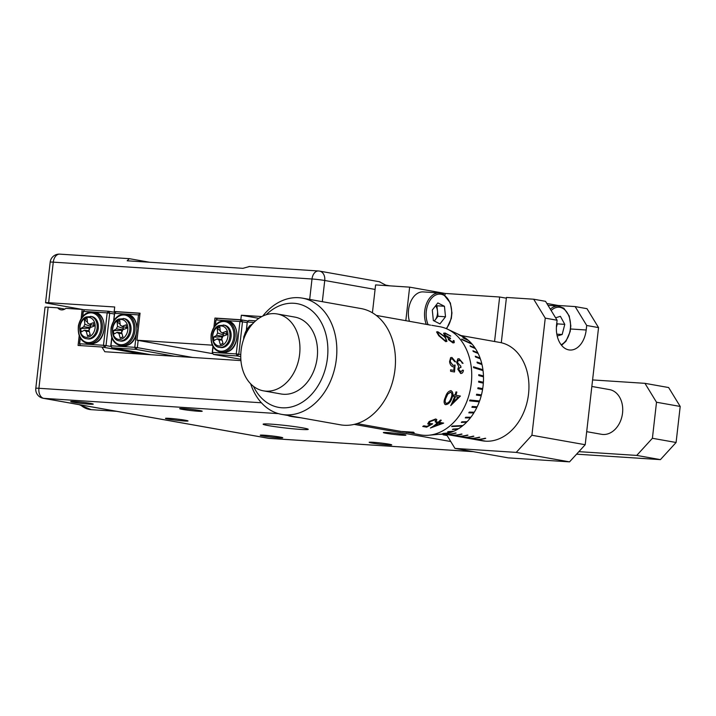 <?xml version="1.0" encoding="UTF-8"?>
<svg xmlns="http://www.w3.org/2000/svg" width="716" height="716" viewBox="0 0 716 716"><rect width="100%" height="100%" fill="white"/><g stroke="black" fill="none" stroke-linecap="round" stroke-linejoin="round"><path stroke-width="1.07" d="M268.67 425.662A22.706 1.253 -173.5 0 0 293.524 428.839A22.706 1.253 -173.5 0 0 308.247 429.34A22.706 1.253 -173.5 0 0 302.716 427.873A22.706 1.253 -173.5 0 0 277.853 424.695A22.706 1.253 -173.5 0 0 263.13 424.194A22.706 1.253 -173.5 0 0 268.67 425.662M73.48 402.285A11.349 0.626 -173.5 0 0 85.911 403.878A11.349 0.626 -173.5 0 0 93.268 404.128A11.349 0.626 -173.5 0 0 90.502 403.394A11.349 0.626 -173.5 0 0 78.071 401.801A11.349 0.626 -173.5 0 0 70.714 401.551A11.349 0.626 -173.5 0 0 73.48 402.285M182.419 409.382A11.349 0.626 -173.5 0 0 194.85 410.966A11.349 0.626 -173.5 0 0 202.207 411.217A11.349 0.626 -173.5 0 0 199.442 410.483A11.349 0.626 -173.5 0 0 187.01 408.899A11.349 0.626 -173.5 0 0 179.653 408.648A11.349 0.626 -173.5 0 0 182.419 409.382M288.808 415.647A11.349 0.626 -173.5 0 0 288.593 415.736A11.349 0.626 -173.5 0 0 291.358 416.47A11.349 0.626 -173.5 0 0 300.532 417.732M386.121 433.305A11.349 0.626 -173.5 0 0 398.552 434.898A11.349 0.626 -173.5 0 0 405.909 435.149A11.349 0.626 -173.5 0 0 403.144 434.415A11.349 0.626 -173.5 0 0 390.712 432.822A11.349 0.626 -173.5 0 0 383.346 432.571A11.349 0.626 -173.5 0 0 386.121 433.305M371.935 443.052A11.349 0.626 -173.5 0 0 384.367 444.636A11.349 0.626 -173.5 0 0 391.724 444.887A11.349 0.626 -173.5 0 0 388.958 444.153A11.349 0.626 -173.5 0 0 376.526 442.569A11.349 0.626 -173.5 0 0 369.17 442.318A11.349 0.626 -173.5 0 0 371.935 443.052M262.996 435.955A11.349 0.626 -173.5 0 0 275.427 437.548A11.349 0.626 -173.5 0 0 282.784 437.798A11.349 0.626 -173.5 0 0 280.019 437.064A11.349 0.626 -173.5 0 0 267.587 435.471A11.349 0.626 -173.5 0 0 260.23 435.221A11.349 0.626 -173.5 0 0 262.996 435.955M168.242 419.12A11.349 0.626 -173.5 0 0 180.665 420.713A11.349 0.626 -173.5 0 0 188.031 420.963A11.349 0.626 -173.5 0 0 185.256 420.229A11.349 0.626 -173.5 0 0 172.833 418.636A11.349 0.626 -173.5 0 0 165.468 418.386A11.349 0.626 -173.5 0 0 168.242 419.12M86.6 338.695L87.782 338.91A11.349 8.502 -79.9 0 0 91.827 338.355A11.349 8.502 -79.9 0 0 98.369 326.55A11.349 8.502 -79.9 0 0 91.755 316.553L86.144 316.937C77.221 320.195 77.928 338.22 86.6 338.695A11.349 8.502 -79.9 0 0 90.646 338.14A11.349 8.502 -79.9 0 0 97.188 326.335A11.349 8.502 -79.9 0 0 90.574 316.338M94.968 323.972A10.078 7.554 -79.9 0 0 85.714 317.904A10.078 7.554 -79.9 0 0 80.12 330.702A10.078 7.554 -79.9 0 0 89.375 336.762A10.078 7.554 -79.9 0 0 94.968 323.972M89.133 330.855L84.542 330.166A45.305 14.669 -9.9 0 0 81.32 331.92A44.097 37.456 -131.8 0 1 80.953 330.201A44.097 37.456 -131.8 0 1 80.657 328.501L88.811 328.179L90.198 327.552L83.879 326.756A45.377 13.747 169 0 0 80.657 328.501M89.294 331.463L86.26 331.284A45.305 25.722 66.3 0 0 87.603 336.037A44.097 1.772 153.9 0 0 90.288 334.82A45.377 26.725 -114.4 0 1 88.936 330.076A4.117 3.088 -79.9 0 0 89.974 327.695A45.305 14.669 -9.9 0 1 94.1 326.129A44.097 9.675 74.9 0 1 93.751 324.402A44.097 9.675 74.9 0 1 93.429 322.71A45.377 13.747 169 0 0 89.321 324.294A4.117 3.088 -79.9 0 0 87.889 323.229A4.117 3.088 -79.9 0 0 87.594 323.167A45.377 26.725 -114.4 0 1 87.137 318.584A44.097 26.009 7.8 0 0 84.443 319.801A45.305 25.722 66.3 0 0 84.918 324.375A4.117 3.088 -79.9 0 0 83.879 326.756M81.141 318.557L82.188 309.419L65.845 308.354A9.084 6.802 -79.9 0 1 60.994 309.822A9.084 6.802 -79.9 0 1 57.674 307.817L48.142 307.2L38.906 388.287L261.412 402.777M82.188 309.419L84.613 309.849M240.925 360.595L104.804 351.735L101.905 347.009L142.233 354.169M101.905 347.009L78.08 345.452L79.19 335.706M79.467 343.868L80.559 345.613L79.467 343.868L80.156 337.818M82.573 316.606L83.163 311.424L84.73 309.715L83.342 311.308L82.761 316.391M278.461 413.633L43.801 398.356A9.084 5.997 -86.3 0 1 38.906 388.287A9.084 0.501 -173.5 0 0 35.8 388.314L45.036 307.227A9.084 0.501 6.5 0 1 48.142 307.2M57.674 307.817L64.798 309.088M143.594 354.259L103.095 347.215M89.321 324.294L94.593 325.556M88.811 328.179L89.133 329.825M87.603 336.037L90.207 334.569M84.443 319.801L87.459 322.155M88.149 323.319L87.594 323.167M84.918 324.375L90.69 326.317L90.341 324.536M84.542 330.166A4.117 3.088 -79.9 0 0 86.26 331.284M90.198 327.552A3.499 2.622 100.1 0 1 90.69 326.317M84.73 309.715L108.564 311.263L109.718 313.161L106.022 345.595L103.48 345.291L107.176 312.856L114.426 313.993M83.163 311.424L107.176 312.856L108.564 311.263L115.392 312.48M80.29 338.059L79.646 343.743L103.48 345.291L104.455 347.305L106.022 345.595L111.159 346.508M253.956 322.415L247.432 321.994L248.819 320.401L255.639 320.84M246.394 329.655L247.253 322.111L246.599 329.333M248.819 320.401L247.253 322.111M676.092 442.488L660.42 459.627L636.73 455.421L652.401 438.281L676.092 442.488L680.2 406.446L656.509 402.24L644.946 383.337L668.637 387.544L680.2 406.446M656.509 402.24L652.401 438.281M592.588 379.928L644.946 383.337M578.877 451.653L636.73 455.421M576.577 454.168L660.42 459.627M446.784 435.051L443.106 434.809L447.07 435.516M443.106 434.809L443.204 433.941M118.391 320.034A10.078 7.554 -79.9 0 0 112.806 332.824A10.078 7.554 -79.9 0 0 122.06 338.892A10.078 7.554 -79.9 0 0 127.645 326.102A10.078 7.554 -79.9 0 0 118.391 320.034M121.98 333.593L118.937 333.414A4.117 3.088 -79.9 0 1 117.227 332.287A45.305 14.669 -9.9 0 0 114.005 334.05A44.097 37.456 -131.8 0 1 113.638 332.331A44.097 37.456 -131.8 0 1 113.343 330.631L121.496 330.309L122.884 329.682A3.499 2.622 100.1 0 1 123.376 328.438L123.027 326.666M118.937 333.414A45.305 25.722 66.3 0 0 120.279 338.167A44.097 1.772 153.9 0 0 122.973 336.941A45.377 26.725 -114.4 0 1 121.622 332.206A4.117 3.088 -79.9 0 0 122.66 329.825A45.305 14.669 -9.9 0 1 126.777 328.259A44.097 9.675 74.9 0 1 126.437 326.532A44.097 9.675 74.9 0 1 126.114 324.84A45.377 13.747 169 0 0 121.997 326.424A4.117 3.088 -79.9 0 0 120.565 325.35A4.117 3.088 -79.9 0 0 120.279 325.288A45.377 26.725 -114.4 0 1 119.814 320.705A44.097 26.009 7.8 0 0 117.129 321.931A45.305 25.722 66.3 0 0 117.594 326.505A4.117 3.088 -79.9 0 0 116.556 328.886A45.377 13.747 169 0 0 113.343 330.631M119.277 340.825L120.467 341.04A11.349 8.502 -79.9 0 0 124.512 340.476A11.349 8.502 -79.9 0 0 131.055 328.671A11.349 8.502 -79.9 0 0 124.432 318.683L118.82 319.067C109.906 322.325 110.604 340.351 119.277 340.825A11.349 8.502 -79.9 0 0 123.331 340.27A11.349 8.502 -79.9 0 0 129.873 328.465A11.349 8.502 -79.9 0 0 123.25 318.468M586.69 431.667L601.547 434.308A22.706 17.014 -79.9 0 0 602.953 434.478A22.706 17.014 -79.9 0 0 622.419 414A22.706 17.014 -79.9 0 0 609.486 389.594L591.846 386.461M265.931 391.151A39.058 29.258 -79.9 0 0 299.413 355.924A39.058 29.258 -79.9 0 0 277.181 313.957A39.058 29.258 -79.9 0 0 274.765 313.662A39.058 29.258 -79.9 0 0 241.283 348.889A39.058 29.258 -79.9 0 0 263.515 390.855A39.058 29.258 -79.9 0 0 265.931 391.151M263.515 390.855L281.111 393.988A39.058 29.258 -79.9 0 0 283.527 394.274A39.058 29.258 -79.9 0 0 317.009 359.047A39.058 29.258 -79.9 0 0 294.777 317.081L277.181 313.957M281.764 414.394L340.395 424.812A59.034 44.231 -79.9 0 0 344.047 425.25A59.034 44.231 -79.9 0 0 394.659 371.998A59.034 44.231 -79.9 0 0 361.043 308.56L302.412 298.142A59.034 44.231 100.1 0 1 336.028 361.58A59.034 44.231 100.1 0 1 285.416 414.832A59.034 44.231 100.1 0 1 281.764 414.394A59.034 44.231 100.1 0 1 250.672 383.839M262.709 316.123A59.034 44.231 100.1 0 1 298.76 297.704A59.034 44.231 100.1 0 1 302.412 298.142M430.379 428.025A54.944 41.17 -79.9 0 0 437.324 423.04L436.232 422.843A54.944 41.17 -79.9 0 0 437.207 421.975L438.299 422.171A54.944 41.17 -79.9 0 0 440.438 420.095L441.289 420.247A54.944 41.17 -79.9 0 1 439.15 422.324L443.643 423.12L430.379 428.025M423.809 425.814L427.031 426.387L430.209 424.66L427.721 423.908L429.126 421.518L435.713 418.976L436.814 419.612L435.99 422.028L435.14 421.876L435.588 420.453L434.728 419.916L429.94 421.697L429.054 423.299L432.67 423.845L426.629 427.157L422.744 426.459A54.944 41.17 -79.9 0 0 423.809 425.814M450.731 405.578A54.944 41.17 -79.9 0 0 454.579 396.503L453.488 396.315A54.944 41.17 -79.9 0 0 453.953 394.91L455.045 395.107A54.944 41.17 -79.9 0 0 455.994 391.903L456.844 392.055A54.944 41.17 -79.9 0 1 455.895 395.25L460.388 396.055L450.731 405.578M450.91 390.614C453.112 391.956 453.398 394.543 451.76 398.373C450.471 402.204 448.413 404.289 445.567 404.63L445.62 404.674C443.678 403.484 443.598 401.014 445.388 397.264C446.524 393.335 448.386 391.124 450.973 390.632C453.183 391.965 453.461 394.552 451.823 398.409C450.534 402.249 448.467 404.334 445.62 404.674L444.815 404.316M460.791 366.064A54.944 41.17 -79.9 0 1 460.934 367.505L459.878 367.532L458.661 369.393L460.648 371.971L462.554 370.127L463.404 370.279C463.127 372.508 462.214 373.564 460.674 373.448L457.81 369.232L458.705 366.52L456.665 362.565L457.801 358.886L459.117 358.752L463.046 363.325L462.196 363.173L461.122 361.15L458.347 360.211L457.497 362.6L460.728 366.082A54.855 41.098 -79.9 0 1 460.862 367.496M461.274 373.466L460.674 373.448M460.576 371.98L461.158 371.98L458.598 369.411L459.878 367.532M452.226 358.859C450.803 358.77 450.203 359.79 450.418 361.902L453.067 365.393L455.081 365.044L454.508 371.98L450.615 371.291A54.944 41.17 -79.9 0 0 450.597 369.823L453.819 370.396L454.132 366.744L453.04 366.816C451.178 366.225 450.015 364.525 449.559 361.705L450.65 357.615L451.975 357.481L455.609 361.831L454.75 361.678L452.226 358.859L451.313 358.958M454.427 365.285L455.081 365.044M449.827 337.657A54.944 41.17 -79.9 0 1 450.588 338.641L449.12 338.847L449.335 339.849L452.306 341.818L453.219 341.657L453.246 340.565L454.096 340.718L454.239 342.678L452.986 342.919L448.485 339.688L448.109 337.845L444.484 335.133L443.589 333.226L445.084 333.021L450.704 336.037L445.943 333.835L444.752 333.987L445.262 335.213L449.773 337.728A54.855 41.098 -79.9 0 1 450.48 338.623M445.71 341.63L438.765 335.697L436.572 331.92L437.789 331.723L445.209 336.833L446.945 341.362L445.71 341.63M401.703 431.462L413.123 432.204C414.797 432.804 413.938 433.037 410.528 432.929L420.471 434.889A54.944 41.17 -79.9 0 0 423.872 435.292A54.944 41.17 -79.9 0 0 428.75 435.239A54.944 41.17 -79.9 0 0 470.618 387.983A54.944 41.17 -79.9 0 0 447.59 329.208A54.944 41.17 -79.9 0 0 439.696 326.684L431.793 325.315M426.074 324.267L429.278 324.867M430.405 325.136L426.575 324.357M430.602 325.154L420.543 323.346A54.944 41.17 -79.9 0 0 419.46 323.104L376.258 315.416M413.123 432.204L414.161 432.616M446.399 434.12L446.39 434.2A49.95 37.429 -79.9 0 0 456.101 433.073L455.51 432.974A49.95 37.429 100.1 0 1 445.8 434.093L438.353 434.361A52.545 39.371 -79.9 0 1 437.691 434.433A52.545 39.371 -79.9 0 1 437.664 434.433L443.616 433.896M444.305 433.833A50.943 38.172 -79.9 0 0 448.467 433.073L448.655 432.938M482.503 389.504L482.709 388.618L477.975 387.75A52.545 39.371 -79.9 0 1 477.832 388.645L482.566 389.522A50.943 38.172 -79.9 0 1 481.438 394.892L476.659 394.212A52.545 39.371 -79.9 0 1 476.426 395.089L481.206 395.769A50.943 38.172 -79.9 0 1 479.586 400.978L469.911 400.002A52.545 39.371 100.1 0 1 469.598 400.844L479.273 401.819A50.943 38.172 -79.9 0 1 477.178 406.786L472.265 406.482A52.545 39.371 -79.9 0 1 471.889 407.279L476.802 407.583A50.943 38.172 -79.9 0 1 474.269 412.228L469.266 412.094A52.545 39.371 -79.9 0 1 468.819 412.828L473.822 412.962A50.943 38.172 -79.9 0 1 470.895 417.213L465.785 417.231A52.545 39.371 -79.9 0 1 465.275 417.902L470.385 417.875A50.943 38.172 -79.9 0 1 467.118 421.661L461.883 421.822A52.545 39.371 -79.9 0 1 461.319 422.413L466.546 422.252A50.943 38.172 -79.9 0 1 462.983 425.519L452.252 426.074A52.545 39.371 100.1 0 1 451.644 426.566L462.375 426.011A50.943 38.172 -79.9 0 1 458.562 428.705L453.058 429.081A52.545 39.371 -79.9 0 1 452.414 429.475L457.918 429.099A50.943 38.172 -79.9 0 1 453.926 431.175L448.279 431.632A52.545 39.371 -79.9 0 1 447.607 431.918L453.255 431.462A50.943 38.172 -79.9 0 1 449.147 432.894L443.347 433.404A52.545 39.371 -79.9 0 1 442.667 433.583L448.467 433.073M482.709 388.618A50.943 38.172 -79.9 0 0 483.336 383.176L478.619 382.102A52.545 39.371 -79.9 0 0 478.682 381.198L483.39 382.272A50.943 38.172 -79.9 0 0 483.497 376.831L478.78 375.56A52.545 39.371 -79.9 0 0 478.753 374.665L483.47 375.945A50.943 38.172 -79.9 0 0 483.04 370.602L473.598 367.657A52.545 39.371 100.1 0 0 473.482 366.789L482.933 369.725A50.943 38.172 -79.9 0 0 481.993 364.56L477.232 362.905A52.545 39.371 -79.9 0 0 477.035 362.072L481.796 363.728A50.943 38.172 -79.9 0 0 480.355 358.823L475.54 356.989A52.545 39.371 -79.9 0 0 475.263 356.201L480.078 358.045A50.943 38.172 -79.9 0 0 478.163 353.48L473.276 351.475A52.545 39.371 -79.9 0 0 472.927 350.75L477.805 352.755A50.943 38.172 -79.9 0 0 475.442 348.603L470.475 346.446A52.545 39.371 -79.9 0 0 470.045 345.792L475.012 347.949A50.943 38.172 -79.9 0 0 472.238 344.271L462.097 339.688A52.545 39.371 100.1 0 0 461.605 339.124L471.746 343.707A50.943 38.172 -79.9 0 0 468.604 340.565L463.422 338.158A52.545 39.371 -79.9 0 0 462.876 337.684L468.058 340.091A50.943 38.172 -79.9 0 0 464.595 337.531L459.287 335.025A52.545 39.371 -79.9 0 0 458.688 334.658L464.004 337.155A50.943 38.172 -79.9 0 0 461.113 335.598L447.59 329.208M476.015 439.382L485.779 441.199A49.95 37.429 -79.9 0 0 528.292 395.894A49.95 37.429 -79.9 0 0 499.822 342.436L461.006 335.544M253.464 386.327A52.68 39.47 -79.9 0 0 281.988 407.789A52.68 39.47 -79.9 0 0 327.436 358.107A52.68 39.47 -79.9 0 0 293.9 303.271A52.68 39.47 -79.9 0 0 266.182 314.745M413.123 432.115C414.797 432.715 413.929 432.947 410.536 432.831L409.946 432.786M412.667 432.554L404.289 431.793M402.043 431.515L409.668 432.777C412.38 432.894 413.15 432.741 411.96 432.312L402.768 431.721M219.373 347.341L220.555 347.555A11.349 8.502 -79.9 0 0 224.6 346.991A11.349 8.502 -79.9 0 0 231.143 335.186A11.349 8.502 -79.9 0 0 224.52 325.198L218.917 325.583C209.994 328.841 210.692 346.866 219.373 347.341A11.349 8.502 -79.9 0 0 223.419 346.786A11.349 8.502 -79.9 0 0 229.961 334.981A11.349 8.502 -79.9 0 0 223.338 324.983M227.733 332.618A10.078 7.554 -79.9 0 0 218.478 326.55A10.078 7.554 -79.9 0 0 212.894 339.339A10.078 7.554 -79.9 0 0 222.148 345.407A10.078 7.554 -79.9 0 0 227.733 332.618M222.067 340.109L219.033 339.93A4.117 3.088 -79.9 0 1 217.315 338.802A45.305 14.669 -9.9 0 0 214.093 340.565A44.097 37.456 -131.8 0 1 213.726 338.847A44.097 37.456 -131.8 0 1 213.431 337.147L221.584 336.824L222.971 336.198L216.653 335.401A45.377 13.747 169 0 0 213.431 337.147M219.033 339.93A45.305 25.722 66.3 0 0 220.367 344.682A44.097 1.772 153.9 0 0 223.061 343.465A45.377 26.725 -114.4 0 1 221.709 338.722A4.117 3.088 -79.9 0 0 222.748 336.341A45.305 14.669 -9.9 0 1 226.865 334.775A44.097 9.675 74.9 0 1 226.524 333.047A44.097 9.675 74.9 0 1 226.202 331.356A45.377 13.747 169 0 0 222.085 332.94A4.117 3.088 -79.9 0 0 220.653 331.875A4.117 3.088 -79.9 0 0 220.367 331.803A45.377 26.725 -114.4 0 1 219.901 327.221A44.097 26.009 7.8 0 0 217.216 328.447A45.305 25.722 66.3 0 0 217.691 333.021A4.117 3.088 -79.9 0 0 216.653 335.401M121.496 330.309L121.809 331.947M137.051 327.561L138.492 314.897L114.658 313.348L113.826 320.687M111.875 337.836L110.962 345.783L134.796 347.332L136.246 334.623M309.679 299.431L312.006 278.989L53.27 262.145L48.652 302.698A9.084 0.501 -173.5 0 0 45.556 302.716A9.084 0.501 -173.5 0 0 47.766 303.307L82.17 309.41M444.976 295.135L445.173 293.453L409.633 287.143L375.596 284.923L372.418 312.803M149.635 262.262L129.256 258.664L127.18 260.794L242.93 268.33L249.508 266.513M379.364 281.764L385.7 285.102L389.978 285.863M48.652 302.698L114.703 306.994L114.184 311.496L115.992 311.818M113.629 321.01L114.488 313.465L116.055 311.755L140.041 313.331M114.184 311.496L140.059 313.187L136.98 340.216L212.974 353.713M136.98 340.216L212.285 345.166M215.346 325.252L215.937 320.07L215.534 325.037M213.914 327.203L214.952 318.056L217.378 318.495M211.873 345.094L211.963 344.351M213.064 346.696L212.419 352.388L236.244 353.937L239.941 321.502L216.116 319.954L217.503 318.36L241.337 319.909L248.157 321.126M214.952 318.056L240.827 319.748L248.219 321.054M240.827 319.748L241.346 315.237L258.852 318.351M241.346 315.237L261.814 316.57M138.161 340.422L137.347 347.636L192.613 357.454M174.919 356.3L135.772 349.345L111.947 347.797L151.085 354.751M155.104 355.011L158.675 355.243M110.792 345.9L111.947 347.797L110.792 345.9L111.75 337.487M114.488 313.465L116.055 311.755M140.023 313.527L138.492 314.897L139.844 315.058M137.347 347.636L134.796 347.332L135.772 349.345L137.347 347.636M247.199 322.639L242.491 321.797L241.337 319.909L239.941 321.502L242.491 321.797L238.795 354.241L236.244 353.937L237.229 355.95L213.395 354.402L212.24 352.505L212.929 346.463M222.085 332.94L227.366 334.202M217.315 338.802L221.906 339.5M221.897 338.462L221.584 336.824M220.367 344.682L222.98 343.215M217.216 328.447L220.233 330.801M220.922 331.964L220.367 331.803M223.115 333.182L223.464 334.963A3.499 2.622 -79.9 0 0 222.971 336.198M217.691 333.021L223.464 334.963M240.737 356.577L237.229 355.95L238.795 354.241L240.764 354.59M212.24 352.505L213.395 354.402L240.827 359.271M217.503 318.36L215.937 320.07M390.838 429.618A54.944 41.17 -79.9 0 0 390.855 429.627A54.944 41.17 -79.9 0 0 390.873 429.627L373.108 426.468A54.944 41.17 100.1 0 1 373.09 426.468L357.033 423.612M438.631 332.537L438.013 333.629L439.624 335.849L445.021 340.521C446.48 340.19 446.265 338.91 444.359 336.69L438.631 332.537L437.771 332.743M445.021 340.521L445.889 340.324L445.021 340.521M438.586 332.618L437.968 333.701L439.624 335.849M439.57 335.92L444.958 340.583M436.554 331.964L437.745 331.803L445.155 336.905L446.918 341.389M449.093 338.883L449.281 339.912L452.252 341.881L453.201 341.684M444.726 334.023L445.218 335.276L449.773 337.728M443.562 333.271L445.039 333.092L450.65 336.108M453.264 340.646L454.042 340.78L454.213 342.695M452.154 358.886C450.74 358.805 450.131 359.817 450.346 361.929L453.004 365.42L455.018 365.07L454.436 371.989M450.624 357.633L451.912 357.517L455.537 361.857M450.597 369.841L453.819 370.396M458.321 360.229L457.426 362.627L460.728 366.082M457.766 358.904L459.054 358.779L462.975 363.352M462.545 370.154L463.333 370.288C463.055 372.508 462.142 373.564 460.603 373.457M450.973 398.257C452.315 395.268 452.181 393.2 450.552 392.064L447.795 394.077L446.238 397.416C444.824 400.369 444.833 402.356 446.238 403.377C448.449 402.983 450.024 401.273 450.973 398.257M450.776 392.126L447.795 394.077M445.71 403.144L446.238 403.377M447.733 394.042L446.238 397.416M446.175 397.389C444.77 400.325 444.77 402.303 446.184 403.332M445.567 404.63L444.788 404.307M453.156 402.437A54.944 41.17 -79.9 0 0 455.43 396.655L458.258 397.156L453.103 402.401A54.855 41.098 -79.9 0 0 455.367 396.628L455.43 396.655M455.367 396.628L458.258 397.156M460.325 396.029L450.749 405.551M455.895 395.25L455.832 395.223A54.855 41.098 -79.9 0 0 456.772 392.037M454.579 396.503L453.497 396.297M432.634 423.765L426.611 427.067L422.843 426.405M435.57 420.417L434.693 419.845L429.904 421.626L429.045 423.263M436.796 419.576L435.955 421.948L435.185 421.814M430.209 424.66L427.712 423.881M433.878 426.503A54.944 41.17 -79.9 0 0 438.174 423.192L440.993 423.693L433.851 426.423A54.855 41.098 -79.9 0 0 438.138 423.12L438.174 423.192M438.138 423.12L440.993 423.693M443.607 423.049L430.477 427.962M439.15 422.324L439.114 422.252A54.855 41.098 -79.9 0 0 441.199 420.229M437.324 423.04L436.295 422.789M412.693 432.509L411.969 432.222M406.688 432.437L406.205 432.348M443.168 433.449L448.458 432.992M447.849 431.811L453.675 431.193M452.566 429.385L458.392 428.714M451.742 426.485L462.849 425.519M461.39 422.342L467.011 421.67M465.319 417.84L470.34 417.822L470.806 417.213M468.846 412.783L473.768 412.908L474.189 412.219M471.907 407.243L476.74 407.538L477.107 406.778M469.607 400.817L479.21 401.783L479.514 400.969M476.435 395.08L481.143 395.742L481.367 394.883M477.975 387.75L482.647 388.609M483.264 383.158L483.39 382.272M478.682 381.216L483.327 382.272M483.425 376.813L483.47 375.945M478.762 374.701L483.398 375.954M482.969 370.575L482.933 369.725M473.491 366.834L482.861 369.751M481.913 364.534L481.796 363.728M477.053 362.135L481.734 363.764M480.266 358.797L480.078 358.045M475.299 356.282L480.015 358.09M478.055 353.435L477.805 352.755M472.972 350.849L477.751 352.809M475.308 348.549L475.012 347.949M470.126 345.918L474.959 348.012M472.059 344.19L471.746 343.707M461.739 339.277L471.701 343.778M463.118 337.889L468.013 340.163M455.913 433.046A49.86 37.357 100.1 0 1 446.793 434.129M445.907 434.102L451.724 435.149A49.95 37.429 100.1 0 0 461.435 434.021L462.026 434.129A49.95 37.429 -79.9 0 1 452.315 435.256L452.324 435.176M461.838 434.093A49.86 37.357 100.1 0 1 452.718 435.185M451.823 435.158L457.64 436.196A49.95 37.429 100.1 0 0 467.36 435.077L467.951 435.185A49.95 37.429 -79.9 0 1 458.24 436.304L458.249 436.223M467.754 435.149A49.86 37.357 100.1 0 1 458.643 436.232M457.748 436.205L463.565 437.252A49.95 37.429 100.1 0 0 473.276 436.125L473.867 436.232A49.95 37.429 -79.9 0 1 464.156 437.36L464.165 437.279M473.679 436.196A49.86 37.357 100.1 0 1 464.559 437.288M463.673 437.261L469.49 438.308A49.95 37.429 100.1 0 0 479.201 437.181L479.792 437.288A49.95 37.429 -79.9 0 1 470.081 438.407L470.09 438.326M479.604 437.252A49.86 37.357 100.1 0 1 470.484 438.344M448.547 434.585A49.86 37.357 -79.9 0 1 448.082 434.54L448.082 434.576A49.95 37.429 100.1 0 1 445.325 434.227L443.526 433.905M445.629 434.281A49.95 37.429 -79.9 0 0 445.925 434.335A49.95 37.429 -79.9 0 0 448.672 434.684L448.681 434.612M454.007 435.552L454.007 435.632A49.95 37.429 100.1 0 1 451.25 435.283L445.925 434.335M454.007 435.596A49.86 37.357 -79.9 0 0 454.472 435.632M451.545 435.328A49.95 37.429 -79.9 0 0 451.841 435.382A49.95 37.429 -79.9 0 0 454.597 435.74L454.606 435.659M460.388 436.688A49.86 37.357 -79.9 0 1 459.932 436.644L459.923 436.679A49.95 37.429 100.1 0 1 457.175 436.33L451.841 435.382M457.47 436.384A49.95 37.429 -79.9 0 0 457.766 436.438A49.95 37.429 -79.9 0 0 460.513 436.787L460.522 436.715M465.856 437.655L465.848 437.736A49.95 37.429 100.1 0 1 463.1 437.387L457.766 436.438M465.848 437.7A49.86 37.357 -79.9 0 0 466.313 437.745M463.395 437.44A49.95 37.429 -79.9 0 0 463.691 437.494A49.95 37.429 -79.9 0 0 466.438 437.843L466.447 437.762M471.781 438.711L471.772 438.783A49.95 37.429 100.1 0 1 469.016 438.434L463.691 437.494M471.772 438.747A49.86 37.357 -79.9 0 0 472.238 438.792M469.311 438.487A49.95 37.429 -79.9 0 0 469.607 438.541A49.95 37.429 -79.9 0 0 472.363 438.89L472.372 438.819M469.598 438.308L475.415 439.356A49.95 37.429 100.1 0 0 485.126 438.237L485.717 438.335A49.95 37.429 -79.9 0 1 476.006 439.463L475.513 439.364M485.52 438.299A49.86 37.357 100.1 0 1 476.408 439.391M477.697 439.767L477.688 439.839A49.95 37.429 100.1 0 1 474.941 439.49L469.607 438.541M477.697 439.803A49.86 37.357 -79.9 0 0 478.163 439.848M475.236 439.543A49.95 37.429 -79.9 0 0 475.531 439.597A49.95 37.429 -79.9 0 0 478.288 439.946L478.297 439.866M475.531 439.597L482.342 440.805A49.95 37.429 -79.9 0 0 485.099 441.154L485.162 441.074M444.018 433.86L448.082 434.576M478.288 439.946L485.099 441.154M472.363 438.89L477.688 439.839M466.438 437.843L471.772 438.783M460.513 436.787L465.848 437.736M454.597 435.74L459.923 436.679M448.672 434.684L454.007 435.632M516.236 452.396L531.907 435.256L585.205 444.726L569.533 461.865L516.236 452.396L454.955 448.404L508.253 457.873L569.533 461.865M446.399 434.415L454.955 448.404M545.252 318.128L533.688 299.216L545.529 301.329L557.093 320.231L545.252 318.128L531.907 435.256M586.708 325.494L575.145 306.582L586.986 308.685L598.549 327.597L586.708 325.494L586.189 329.995A22.706 14.982 93.7 0 1 569.909 350.026A22.706 14.982 93.7 0 1 556.583 324.733L557.093 320.231M558.059 306.018L558.122 305.472L546.845 303.477M558.122 305.472L575.145 306.582M426.244 324.294A20.433 13.488 -86.3 0 1 426.727 303.145A20.433 13.488 -86.3 0 1 439.373 292.96L423.201 291.904A20.433 13.488 93.7 0 0 409.427 321.305M409.633 287.143L405.82 320.67M501.29 342.74L506.454 297.444L533.688 299.216M445.173 293.453L499.643 297.006L494.568 341.505M585.205 444.726L598.549 327.597M499.643 297.006L506.364 298.196M434.173 320.956A9.29 6.131 93.7 0 0 435.239 319.846A9.29 6.131 93.7 0 0 437.485 311.039A9.29 6.131 93.7 0 0 435.605 305.804M435.99 305.302L436.957 305.795L438.013 316.275L434.317 321.028M445.504 316.767L444.448 306.278L437.843 302.922L432.294 310.046L433.35 320.535L439.955 323.892L445.504 316.767L438.013 316.275M436.957 305.795L444.448 306.278M556.788 322.925L557.299 323.874L556.377 327.427M557.2 336.01L562.158 334.515L556.824 334.166M557.299 323.874L564.79 324.357L562.158 334.515M555.598 317.779L560.395 316.329L564.79 324.357M117.594 326.505L123.376 328.438M122.884 329.682L116.556 328.886M121.997 326.424L127.278 327.686M120.834 325.449L120.279 325.288M117.227 332.287L121.818 332.985M117.129 321.931L120.145 324.285M120.279 338.167L122.892 336.69M95.022 343.018A15.895 11.912 -79.9 0 0 104.187 326.496A15.895 11.912 -79.9 0 0 94.915 312.498C106.809 313.161 107.525 338.534 95.237 343L89.357 343.796A15.895 11.912 -79.9 0 0 95.022 343.018M92.489 341.747A14.982 11.232 -79.9 0 0 100.795 322.728A14.982 11.232 -79.9 0 0 87.039 313.706A14.982 11.232 -79.9 0 0 78.733 332.734A14.982 11.232 -79.9 0 0 92.489 341.747M87.468 312.964A15.895 11.912 100.1 0 1 93.143 312.185A15.895 11.912 100.1 0 1 102.406 326.174A15.895 11.912 100.1 0 1 93.25 342.704A15.895 11.912 100.1 0 1 87.576 343.483L89.357 343.796M450.749 441.53L354.232 424.382M35.8 388.314A9.084 9.084 0 0 0 43.237 398.284A9.084 6.802 100.1 0 0 43.801 398.356L268.849 438.335L473.16 451.635M268.849 438.335A9.084 6.802 100.1 0 1 268.285 438.264A9.084 9.084 0 0 0 269.288 438.389A9.084 5.997 -86.3 0 1 268.849 438.335M116.583 411.315L91.201 409.668A36.328 23.977 -86.3 0 1 80.478 404.907M251.692 324.885A14.982 11.232 -79.9 0 0 243.914 338.48M127.6 314.628C139.486 315.291 140.211 340.655 127.913 345.121L122.033 345.926A15.895 11.912 -79.9 0 0 127.708 345.148A15.895 11.912 -79.9 0 0 136.863 328.617A15.895 11.912 -79.9 0 0 127.6 314.628L125.819 314.315A15.895 11.912 100.1 0 1 135.091 328.304A15.895 11.912 100.1 0 1 125.926 344.835A15.895 11.912 100.1 0 1 120.261 345.613C113.244 343.599 110.192 337.639 111.114 327.722C113.477 318.074 118.811 315.443 119.939 315.112L125.819 314.315A15.895 11.912 100.1 0 0 120.154 315.094M125.175 343.877A14.982 11.232 -79.9 0 0 133.48 324.858A14.982 11.232 -79.9 0 0 119.724 315.837A14.982 11.232 -79.9 0 0 111.419 334.855A14.982 11.232 -79.9 0 0 125.175 343.877M550.336 309.178A20.433 13.488 -86.3 0 1 554.981 306.421A20.433 13.488 -86.3 0 1 558.247 306.036L563.841 308.202L569.229 315.962L570.822 325.825L570.187 331.535L565.989 341.228L561.559 345.309M561.129 344.772A19.296 12.736 93.7 0 0 570.276 321.52A19.296 12.736 93.7 0 0 555.938 307.585A19.296 12.736 93.7 0 0 551.168 310.547M446.193 328.59A19.296 12.736 93.7 0 0 451.581 310.1A19.296 12.736 93.7 0 0 443.571 295.099A19.296 12.736 93.7 0 0 429.045 301.982A19.296 12.736 93.7 0 0 428.114 324.625M227.795 351.663A15.895 11.912 -79.9 0 0 236.96 335.142A15.895 11.912 -79.9 0 0 227.688 321.144C239.574 321.806 240.299 347.179 228.01 351.645L222.13 352.442A15.895 11.912 -79.9 0 0 227.795 351.663M225.263 350.392A14.982 11.232 -79.9 0 0 233.568 331.374A14.982 11.232 -79.9 0 0 219.812 322.352A14.982 11.232 -79.9 0 0 211.506 341.371A14.982 11.232 -79.9 0 0 225.263 350.392M220.242 321.609A15.895 11.912 100.1 0 1 225.907 320.831A15.895 11.912 100.1 0 1 235.179 334.82A15.895 11.912 100.1 0 1 226.023 351.35A15.895 11.912 100.1 0 1 220.349 352.129L222.13 352.442M375.077 289.434L324.742 280.493L322.325 301.678M318.96 271.033A9.084 6.802 100.1 0 1 319.515 271.104A9.084 6.802 100.1 0 1 324.742 280.493A9.084 0.501 -173.5 0 0 312.006 278.989A9.084 5.997 93.7 0 1 318.522 270.979A9.084 5.997 93.7 0 1 318.96 271.033M60.225 254.189A9.084 5.997 93.7 0 0 59.786 254.135A9.084 5.997 93.7 0 0 53.27 262.145A9.084 0.501 6.5 0 0 50.174 262.172L45.556 302.716M570.607 328.984L586.189 329.995M446.632 328.778L451.322 318.45L451.948 312.874L450.391 302.984L443.231 294.034L439.373 292.96A20.433 13.488 -86.3 0 1 442.989 293.972M94.915 312.498L87.263 312.99C86.126 313.322 80.792 315.953 78.429 325.592C77.516 335.509 80.559 341.478 87.576 343.483M43.237 398.284L268.285 438.264M473.374 451.68L269.288 438.389M91.201 409.668L79.154 404.665M252.65 323.793L249.32 326.04L243.888 336.359L243.547 339.509M437.691 434.433L428.75 435.239M227.688 321.144L220.027 321.636C218.899 321.967 213.565 324.599 211.202 334.238C210.28 344.154 213.332 350.115 220.349 352.129M249.052 266.459L318.522 270.979A9.084 9.084 0 0 1 319.515 271.104L379.945 281.835M50.174 262.172A9.084 9.084 0 0 1 59.786 254.135L129.256 258.664M401.166 431.453L390.855 429.627M548 305.365L558.247 306.036M122.033 345.926L120.261 345.613"/></g></svg>
